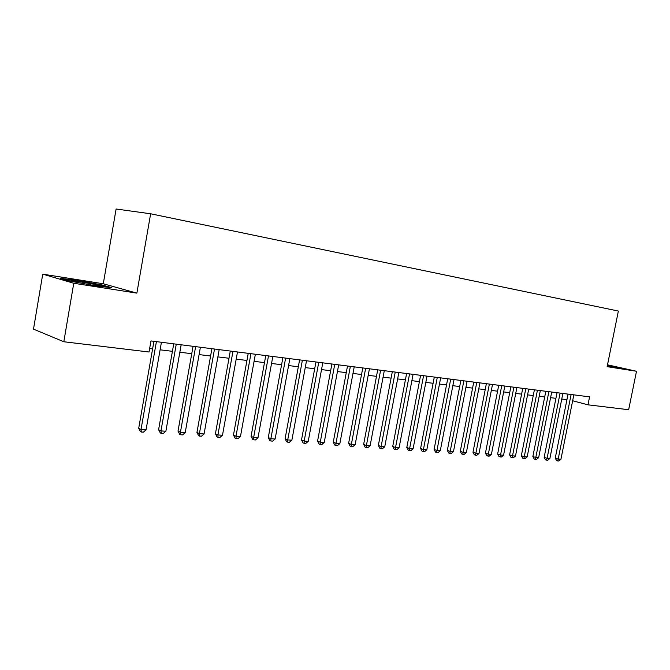 <?xml version="1.0" encoding="UTF-8"?>
<svg xmlns="http://www.w3.org/2000/svg" width="670" height="670" viewBox="0 0 670 670"><rect width="100%" height="100%" fill="white"/><g stroke="black" fill="none" stroke-linecap="round" stroke-linejoin="round"><path stroke-width="1" d="M42.738 274.147L73.759 283.259L136.864 293.133L103.289 283.77L42.738 274.147L33.5 329.146L63.826 341.75L149.033 352.001L150.968 340.938L589.583 396.858L587.975 404.822L628.661 409.722L636.5 371.264L607.506 364.823M103.289 283.77L116.111 209.007L150.641 213.78L618.368 311.056L607.137 366.666L636.5 371.264M73.759 283.259L63.826 341.75M136.864 293.133L150.641 213.78M572.649 400.76L587.975 404.822M149.645 348.534L152.609 348.894M160.105 349.815L172.424 351.323M179.845 352.236L191.746 353.693M199.09 354.589L210.598 356.005M217.867 356.892L228.998 358.257M236.192 359.137L246.954 360.46M254.072 361.331L264.483 362.612M271.534 363.475L281.601 364.706M288.586 365.56L298.326 366.758M305.244 367.604L314.674 368.76M321.525 369.597L330.645 370.719M337.429 371.548L346.264 372.637M352.99 373.458L361.54 374.505M368.199 375.326L376.481 376.339M383.072 377.143L391.096 378.131M397.628 378.927L405.4 379.882M411.874 380.677L419.403 381.599M425.819 382.386L433.113 383.282M439.47 384.061L446.538 384.923M452.845 385.702L459.687 386.54M465.935 387.302L472.568 388.114M478.765 388.876L485.197 389.664M491.336 390.417L497.567 391.18M503.656 391.925L509.703 392.67M515.732 393.407L521.595 394.128M527.575 394.856L533.253 395.56M539.191 396.28L544.702 396.958M550.581 397.678L555.924 398.332M561.761 399.052L566.937 399.689M607.288 365.904L617.447 367.244L607.464 365.033M69.965 281.124L96.17 285.889L111.865 287.715L101.915 284.909L76.765 280.328L60.535 278.368L69.965 281.124M76.681 280.822L76.765 280.328M101.823 285.428L101.915 284.909M568.051 394.119L555.246 458.129L558.177 459.092L571.116 394.504M560.924 459.285L558.805 460.994L557.708 460.918L558.177 459.092L560.924 459.285L573.838 394.856M557.708 460.918L556.535 460.524L555.246 458.129M611.057 366.457L607.363 365.527M607.397 365.351L615.839 367.227M93.063 285.328L100.441 285.788C96.187 284.39 72.921 280.395 71.213 280.78L75.836 282.187M63.491 279.231L76.983 280.856L101.363 285.294L108.582 287.329M557.046 392.712L544.157 457.342L547.089 458.305L560.103 393.106M549.886 458.506L547.75 460.223L546.636 460.148L547.089 458.305L549.886 458.506L562.875 393.458M546.636 460.148L545.464 459.754L544.157 457.342M545.824 391.28L532.859 456.53L535.791 457.501L548.881 391.674M538.63 457.711L536.486 459.444L535.347 459.36L535.791 457.501L538.63 457.711L551.712 392.034M535.347 459.36L534.174 458.975L532.859 456.53M534.392 389.823L521.344 455.709L524.267 456.689L537.441 390.216M527.164 456.89L525.004 458.649L523.84 458.565L524.267 456.689L527.164 456.89L540.322 390.577M523.84 458.565L522.675 458.171L521.344 455.709M522.734 388.34L509.61 454.863L512.525 455.851L525.783 388.726M515.481 456.061L513.295 457.836L512.115 457.752L512.525 455.851L515.481 456.061L528.714 389.103M512.115 457.752L510.95 457.35L509.61 454.863M510.85 386.825L497.643 454.009L500.54 455.005L513.882 387.21M503.564 455.215L501.361 457.007L500.155 456.923L500.54 455.005L503.564 455.215L516.88 387.595M500.155 456.923L498.991 456.521L497.643 454.009M498.723 385.275L485.432 453.138L488.33 454.134L501.755 385.66M491.403 454.352L489.184 456.161L487.953 456.077L488.33 454.134L491.403 454.352L504.812 386.054M487.953 456.077L486.797 455.675L485.432 453.138M486.361 383.701L472.986 452.242L475.868 453.255L489.376 384.086M479.008 453.473L476.772 455.298L475.516 455.215L475.868 453.255L479.008 453.473L492.5 384.479M475.516 455.215L474.36 454.804L472.986 452.242M473.74 382.093L460.282 451.329L463.154 452.351L476.755 382.478M466.362 452.577L464.101 454.419L462.828 454.335L463.154 452.351L466.362 452.577L479.929 382.88M462.828 454.335L461.672 453.925L460.282 451.329M460.868 380.451L447.326 450.407L450.181 451.429L463.866 380.828M453.456 451.664L451.178 453.523L449.871 453.431L450.181 451.429L453.456 451.664L467.107 381.247M449.871 453.431L448.724 453.02L447.326 450.407M447.719 378.776L434.093 449.461L436.941 450.491L450.709 379.153M440.282 450.726L437.987 452.61L436.656 452.518L436.941 450.491L440.282 450.726L454.026 379.58M436.656 452.518L435.517 452.099L434.093 449.461M434.302 377.059L420.593 448.49L423.423 449.528L437.276 377.445M426.832 449.771L424.52 451.672L423.155 451.58L423.423 449.528L426.832 449.771L440.659 377.872M423.155 451.58L422.025 451.161L420.593 448.49M420.601 375.317L406.807 447.501L409.621 448.548L423.566 375.694M413.097 448.8L410.769 450.717L409.378 450.625L409.621 448.548L413.097 448.8L427.016 376.138M409.378 450.625L408.248 450.198L406.807 447.501M406.606 373.533L392.721 446.496L395.526 447.552L409.554 373.91M399.077 447.803L396.724 449.746L395.3 449.645L395.526 447.552L399.077 447.803L413.08 374.354M395.3 449.645L394.186 449.218L392.721 446.496M392.31 371.708L378.341 445.466L381.121 446.53L395.233 372.084M384.748 446.79L382.377 448.749L380.928 448.649L381.121 446.53L384.748 446.79L398.843 372.545M380.928 448.649L379.815 448.222L378.341 445.466M377.704 369.848L363.642 444.411L366.406 445.483L380.61 370.217M370.108 445.751L367.721 447.736L366.239 447.627L366.406 445.483L370.108 445.751L384.295 370.686M366.239 447.627L365.133 447.2L363.642 444.411M362.772 367.939L348.618 443.339L351.356 444.419L365.653 368.307M355.15 444.687L352.738 446.697L351.222 446.589L351.356 444.419L355.15 444.687L369.43 368.793M351.222 446.589L350.125 446.153L348.618 443.339M347.504 365.996L333.266 442.233L335.98 443.322L350.368 366.364M339.858 443.599L337.42 445.634L335.871 445.525L335.98 443.322L339.858 443.599L354.221 366.85M335.871 445.525L334.791 445.089L333.266 442.233M331.893 364.003L317.563 441.111L320.26 442.208L334.732 364.371M324.221 442.493L321.767 444.545L320.176 444.436L320.26 442.208L324.221 442.493L338.677 364.874M320.176 444.436L319.104 443.992L317.563 441.111M315.93 361.967L301.508 439.964L304.172 441.069L318.744 362.328M308.234 441.354L305.755 443.431L304.13 443.322L304.172 441.069L308.234 441.354L322.772 362.847M304.13 443.322L303.066 442.878L301.508 439.964M299.591 359.891L285.085 438.791L287.723 439.905L302.379 360.242M291.869 440.198L289.365 442.3L287.706 442.183L287.723 439.905L291.869 440.198L306.508 360.77M287.706 442.183L286.651 441.731L285.085 438.791M282.874 357.755L268.276 437.585L270.881 438.708L285.629 358.107M275.127 439.009L272.606 441.136L270.906 441.019L270.881 438.708L275.127 439.009L289.859 358.643M270.906 441.019L269.859 440.567L268.276 437.585M265.764 355.577L251.074 436.354L253.645 437.485L268.486 355.921M257.992 437.795L255.446 439.947L253.704 439.821L253.645 437.485L257.992 437.795L272.816 356.474M253.704 439.821L252.674 439.369L251.074 436.354M248.235 353.341L233.462 435.09L235.999 436.229L250.932 353.685M240.446 436.547L237.875 438.724L236.1 438.599L235.999 436.229L240.446 436.547L255.362 354.246M236.1 438.599L235.078 438.138L233.462 435.09M230.287 351.055L215.422 433.8L217.917 434.947L232.951 351.39M222.482 435.274L219.886 437.477L218.06 437.351L217.917 434.947L222.482 435.274L237.482 351.968M218.06 437.351L217.063 436.89L215.422 433.8M211.904 348.71L196.947 432.477L199.4 433.632L214.517 349.045M204.074 433.967L201.452 436.195L199.585 436.069L199.4 433.632L204.074 433.967L219.174 349.631M199.585 436.069L198.605 435.601L196.947 432.477M193.061 346.306L178.011 431.12L180.423 432.284L195.632 346.633M185.213 432.627L182.567 434.889L180.649 434.755L180.423 432.284L185.213 432.627L200.397 347.244M180.649 434.755L179.686 434.286L178.011 431.12M173.739 343.844L158.597 429.73L160.968 430.911L176.269 344.162M165.875 431.254L163.204 433.54L161.244 433.406L160.968 430.911L165.875 431.254L181.16 344.79M161.244 433.406L160.298 432.937L158.597 429.73M153.933 341.315L138.698 428.306L141.018 429.487L156.411 341.633M146.052 429.847L143.355 432.167L141.345 432.024L141.018 429.487L146.052 429.847L161.428 342.269M141.345 432.024L140.415 431.547L138.698 428.306M99.478 286.165L100.441 285.788"/></g></svg>
